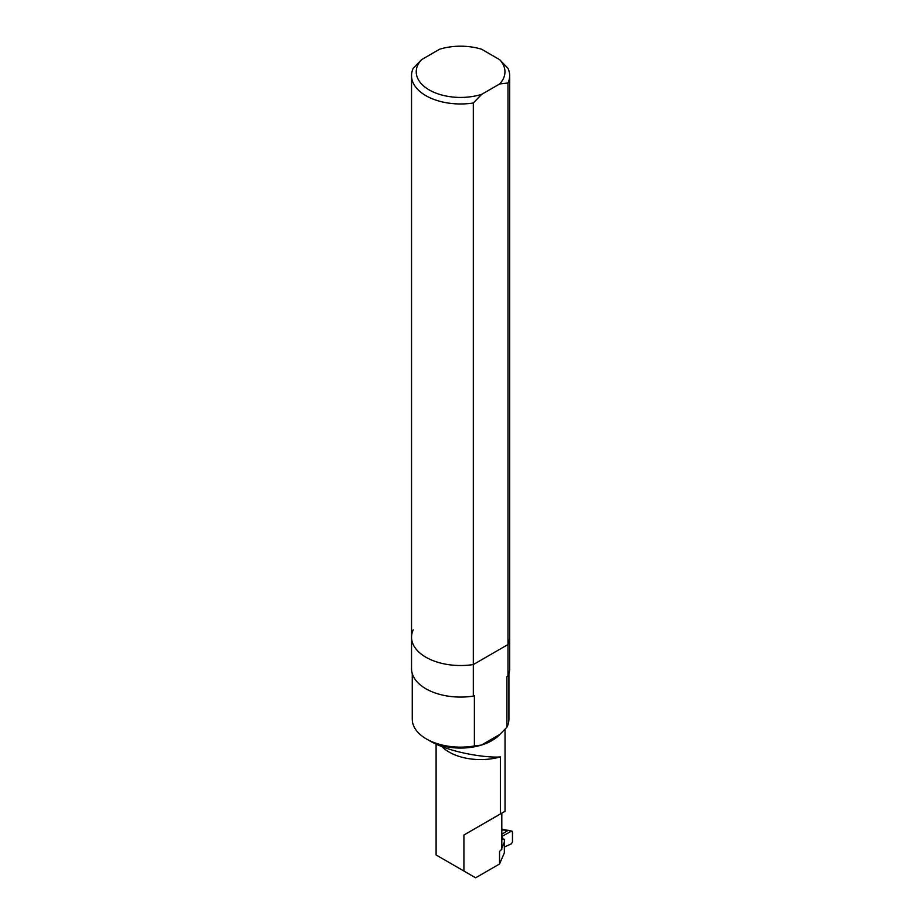 <?xml version="1.0" encoding="UTF-8"?>
<svg xmlns="http://www.w3.org/2000/svg" width="924" height="924" viewBox="0 0 924 924"><rect width="100%" height="100%" fill="white"/><g stroke="black" fill="none" stroke-linecap="round" stroke-linejoin="round"><path stroke-width="1.39" d="M427.697 739.674L429.175 740.551A44.444 25.653 180 0 0 481.462 745.056L499.826 734.453A44.444 25.653 180 0 1 481.462 745.056L474.382 745.98L474.382 695.495L473.319 696.107L473.319 664.552A49.064 28.321 180 0 1 411.538 637.202A49.064 28.321 180 0 1 413.213 629.856M473.319 696.107A49.064 28.321 180 0 1 411.538 668.757L411.538 75.653A49.064 28.321 180 0 1 413.213 68.307L421.54 59.667L439.547 49.261A44.364 25.618 180 0 1 481.647 49.261L499.653 59.667A44.364 25.618 180 0 1 499.653 83.969L507.981 82.987L507.981 676.102L506.906 676.715L506.906 727.2L499.826 734.453M507.981 676.102A49.064 28.321 180 0 0 509.655 668.757L509.655 637.202A49.064 28.321 180 0 1 507.981 644.548L473.319 664.552L473.319 103.003A49.064 28.321 180 0 1 411.538 75.653M437.04 855.52L475.629 877.8L499.549 863.986L504.342 852.875L504.342 839.662A1.155 0.67 180 0 0 502.356 839.2L501.813 839.523M440.043 744.49A44.444 25.653 0 0 0 440.771 745.368L440.771 744.675M441.822 746.523A44.444 25.653 0 0 0 500.369 756.883C490.24 758.142 451.582 753.799 429.175 740.551A44.444 25.653 180 0 1 427.858 739.754M500.369 756.883L500.369 813.975L463.917 835.019L463.917 871.043M499.549 863.986L499.549 851.362L501.813 849.283L501.813 813.143L505.035 811.284L500.369 813.975M501.813 813.143L463.917 835.019M474.382 745.98A48.325 27.905 180 0 1 412.266 719.23L412.266 673.642M508.916 673.642L508.916 719.23A48.325 27.905 180 0 1 506.906 727.2M501.813 848.036L504.342 842.157M502.806 839.038L502.379 837.19L501.813 837.467M501.813 836.451L511.249 831.277L512.462 831.912L512.462 842.03L511.249 843.889L504.342 847.031M501.813 834.233L508.2 830.283L512.462 831.912M508.2 830.283L502.079 829.948M499.653 59.667L507.981 68.307A49.064 28.321 180 0 1 509.655 75.653A49.064 28.321 180 0 1 507.981 82.987M473.319 103.003L481.647 94.364A44.364 25.618 180 0 1 429.221 89.928A44.364 25.618 180 0 1 421.54 59.667M481.647 94.364L499.653 83.969M509.655 75.653L509.655 637.202A49.064 28.321 180 0 1 507.981 644.548L473.319 664.552A49.064 28.321 180 0 1 411.538 637.202M505.035 811.284L505.035 729.267M436.105 854.989L436.105 744.097M512 831.138L501.501 829.163"/></g></svg>
